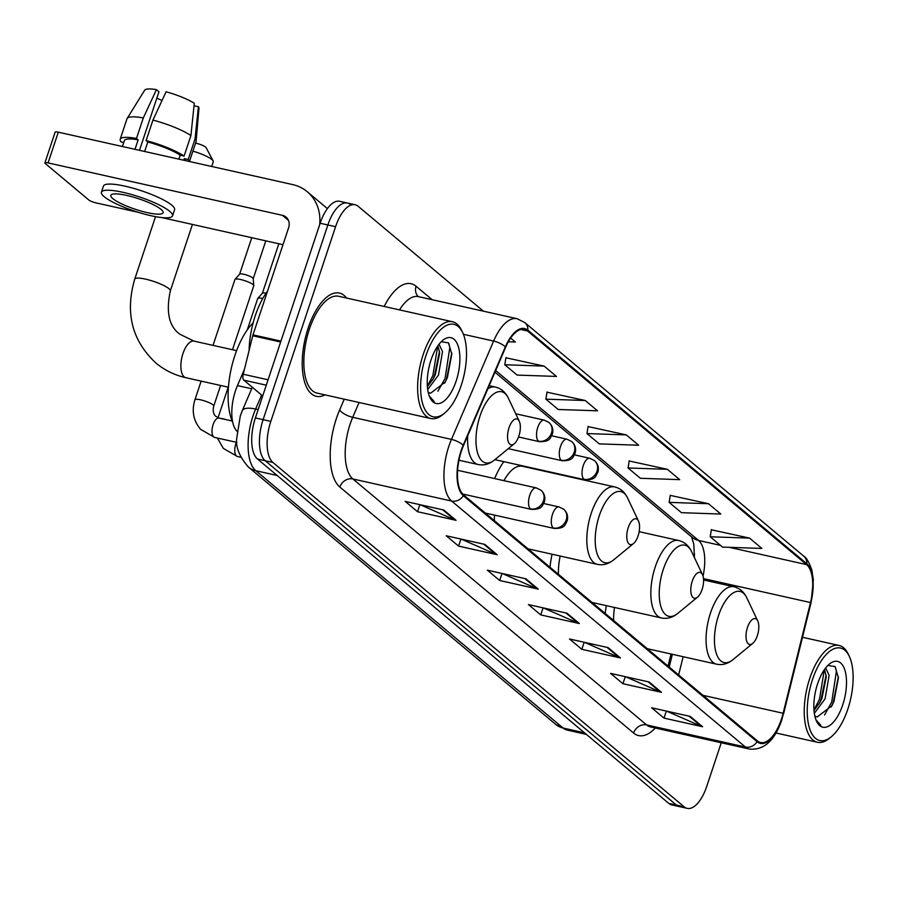 <?xml version="1.0" encoding="UTF-8"?>
<svg xmlns="http://www.w3.org/2000/svg" width="898" height="898" viewBox="0 0 898 898"><rect width="100%" height="100%" fill="white"/><g stroke="black" fill="none" stroke-linecap="round" stroke-linejoin="round"><path stroke-width="1.35" d="M503.789 461.639A58.415 25.885 102.6 0 0 494.652 478.578M694.199 557.13A44.092 19.531 102.6 0 0 694.524 553.886M668.045 666.091L671.042 654.002M552.068 554.223A58.415 25.885 102.6 0 0 549.98 567.233M606.296 605.634A58.415 25.885 102.6 0 0 605.207 613.469M237.027 431.321A33.069 14.649 -77.4 0 1 237.442 385.59L244.447 369.246M350.411 204.553A33.069 14.649 102.6 0 0 347.403 203.027L339.691 201.298A33.069 14.649 102.6 0 0 320.148 223.254L255.38 417.94A33.069 14.649 102.6 0 0 257.479 459.001L668.752 803.373A33.069 14.649 102.6 0 0 671.76 804.9L679.472 806.629A33.069 14.649 102.6 0 1 676.463 805.102A33.069 14.649 102.6 0 0 679.472 806.629L687.183 808.357A33.069 14.649 102.6 0 0 706.726 786.401L721.251 742.769M483.405 311.179L358.134 206.282A33.069 14.649 102.6 0 0 355.125 204.755A33.069 14.649 102.6 0 0 335.583 226.7L270.814 421.398A33.069 14.649 102.6 0 0 272.913 462.459L265.202 460.73L676.463 805.102L265.202 460.73A33.069 14.649 102.6 0 1 263.103 419.669A33.069 14.649 102.6 0 0 265.202 460.73L257.479 459.001M335.583 226.7L327.86 224.971L263.103 419.669L327.86 224.971A33.069 14.649 102.6 0 1 347.403 203.027A33.069 14.649 102.6 0 0 327.86 224.971L320.148 223.254M346.628 298.069A52.903 23.438 102.6 0 0 339.388 293.062A52.903 23.438 102.6 0 0 308.126 328.174A52.903 23.438 102.6 0 0 316.298 396.321A52.903 23.438 102.6 0 0 324.986 394.873A52.903 23.438 102.6 0 1 316.298 396.321A52.903 23.438 102.6 0 1 308.126 328.174A52.903 23.438 102.6 0 1 339.388 293.062A52.903 23.438 102.6 0 1 346.628 298.069M781.44 719.118A35.269 15.625 -77.4 0 1 760.595 742.534A35.269 15.625 -77.4 0 1 757.384 740.906L463.626 494.921A35.269 15.625 -77.4 0 1 463.48 445.599L505.641 347.268A35.269 15.625 -77.4 0 1 524.387 329.375A35.269 15.625 -77.4 0 1 527.597 331.014L806.584 564.618A35.269 15.625 -77.4 0 1 810.512 602.547L783.135 713.259A35.269 15.625 -77.4 0 1 781.44 719.118M781.765 719.399A36.156 16.018 102.6 0 0 783.505 713.382L810.883 602.681A36.156 16.018 102.6 0 0 806.853 563.798L527.867 330.195A36.156 16.018 102.6 0 0 505.361 346.853L463.2 445.184A36.156 16.018 102.6 0 0 463.357 495.741L757.115 741.726A36.156 16.018 102.6 0 0 781.765 719.399M443.735 509.997L405.166 501.376L417.491 511.692L456.061 520.324L443.735 509.997M420.152 504.721L454.77 519.897A8.823 7.7 -50.1 0 0 456.061 520.324M419.837 504.654L417.491 511.692M484.83 544.401L446.25 535.78L458.575 546.096L497.155 554.728L484.83 544.401M461.246 539.126L495.853 554.302A8.823 7.7 -50.1 0 0 497.155 554.728M460.921 539.058L458.575 546.096M525.914 578.806L487.345 570.174L499.67 580.501L538.239 589.122L525.914 578.806M502.33 573.53L536.937 588.706A8.823 7.7 -50.1 0 0 538.239 589.122M502.004 573.463L499.67 580.501M690.248 716.413L651.679 707.792L664.004 718.108L702.584 726.74L690.248 716.413M666.675 711.137L701.282 726.314A8.823 7.7 -50.1 0 0 702.584 726.74M666.35 711.07L664.004 718.108M649.164 682.009L610.595 673.388L622.92 683.704L661.489 692.336L649.164 682.009M625.58 676.744L660.198 691.909A8.823 7.7 -50.1 0 0 661.489 692.336M625.266 676.665L622.92 683.704M608.081 647.615L569.512 638.983L581.837 649.31L620.406 657.931L608.081 647.615M584.497 642.339L619.115 657.504A8.823 7.7 -50.1 0 0 620.406 657.931M584.183 642.261L581.837 649.31M566.997 613.211L528.428 604.579L540.753 614.905L579.322 623.526L566.997 613.211M543.413 607.935L578.02 623.1A8.823 7.7 -50.1 0 0 579.322 623.526M543.088 607.856L540.753 614.905M272.913 462.459L684.175 806.831A33.069 14.649 102.6 0 0 687.183 808.357M544.132 366.103L504.788 364.756L517.113 375.083L556.468 376.43L544.132 366.103L505.911 357.774M508.324 341.779L515.373 342.026L510.636 338.052M667.394 469.317L628.05 467.97L640.375 478.286L679.719 479.633L667.394 469.317L629.172 460.977M708.477 503.711L669.133 502.375L681.459 512.691L720.802 514.038L708.477 503.711L670.256 495.382M749.561 538.115L710.217 536.779L722.542 547.095L761.886 548.442L749.561 538.115L711.339 529.786M585.227 400.508L545.883 399.161L558.208 409.488L597.552 410.824L585.227 400.508L547.005 392.179M626.31 434.913L586.966 433.566L599.292 443.893L638.635 445.228L626.31 434.913L588.089 426.572M586.966 433.566L588.123 426.37M628.05 467.97L629.206 460.775M669.133 502.375L670.29 495.18M710.217 536.779L711.373 529.573M545.883 399.161L547.039 391.966M504.788 364.756L505.944 357.561M812.51 679.505A47.392 21.002 102.6 0 0 809.648 728.671A47.392 21.002 102.6 0 0 831.312 736.764A47.392 21.002 102.6 0 0 847.847 709.083A47.392 21.002 102.6 0 0 849.295 656.348A47.392 21.002 102.6 0 0 812.51 679.505M849.295 656.348L848.262 654.159A49.603 21.979 102.6 0 0 839.069 645.46A49.603 21.979 102.6 0 0 809.76 678.383A49.603 21.979 102.6 0 0 817.427 742.264A49.603 21.979 102.6 0 0 829.438 738.313L831.312 736.764M825.677 667.921L829.135 675.363L825.071 698.846L814.329 713.315M824.566 669.414L826.272 676.811L822.007 698.161L820.087 702.214L814.003 710.475M814.767 715.762A24.908 11.034 102.6 0 0 816.978 716.873A24.908 11.034 102.6 0 0 817.259 716.918L816.956 716.862M842.751 704.818A33.731 14.94 102.6 0 0 844.794 669.874A33.731 14.94 102.6 0 0 829.426 664.026A33.731 14.94 102.6 0 0 817.607 683.771A33.731 14.94 102.6 0 0 816.608 721.363A33.731 14.94 102.6 0 0 842.751 704.818M817.259 716.918L831.952 705.682L834.006 701.271L838.429 677.844L835.05 666.563L827.911 665.485M816.316 720.724L820.839 725.382L815.889 719.691M835.353 666.933L836.408 671.3L831.716 702.068L824.555 714.965M824.33 669.762L819.47 699.329L813.97 709.936M838.362 676.755L833.254 702.416L831.245 706.939M826.115 675.004L821.008 699.677L819.189 703.808M747.473 627.41A13.223 5.859 102.6 0 0 746.676 641.138A13.223 5.859 102.6 0 0 752.726 643.395A13.223 5.859 102.6 0 0 757.34 635.672A13.223 5.859 102.6 0 0 757.744 620.956A13.223 5.859 102.6 0 0 747.473 627.41M614.479 607.463A39.68 17.578 102.6 0 0 613.637 620.529M692.257 581.174A13.223 5.859 102.6 0 0 691.46 594.903A13.223 5.859 102.6 0 0 697.51 597.159A13.223 5.859 102.6 0 0 702.113 589.436A13.223 5.859 102.6 0 0 702.528 574.72A13.223 5.859 102.6 0 0 692.257 581.174M560.172 556.042A39.68 17.578 102.6 0 0 558.421 574.293M628.241 527.575A13.223 5.859 102.6 0 0 627.444 541.303A13.223 5.859 102.6 0 0 633.494 543.559A13.223 5.859 102.6 0 0 638.108 535.837A13.223 5.859 102.6 0 0 638.512 521.121A13.223 5.859 102.6 0 0 628.241 527.575M494.495 515.104A39.68 17.578 102.6 0 0 494.405 520.694M528.024 548.846L597.383 564.359A39.68 17.578 102.6 0 1 591.243 513.252A39.68 17.578 102.6 0 1 614.703 486.918L522.266 466.242A39.68 17.578 102.6 0 0 503.935 480.654M195.562 143.13A7.712 1.549 18.4 0 1 205.642 147.137A7.712 1.549 18.4 0 1 206.158 147.721L213.129 160.944A18.735 3.749 -161.6 0 0 211.883 159.541A18.735 3.749 -161.6 0 0 192.89 151.156M509.02 427.74A13.223 5.859 102.6 0 0 508.212 441.468A13.223 5.859 102.6 0 0 514.262 443.724A13.223 5.859 102.6 0 0 518.876 436.001A13.223 5.859 102.6 0 0 519.28 421.285A13.223 5.859 102.6 0 0 509.02 427.74M253.157 322.775A60.626 26.861 102.6 0 0 234.849 355.586A60.626 26.861 102.6 0 0 232.818 422.666M211.703 166.478L213.264 161.797A18.735 3.749 -161.6 0 0 213.129 160.944M247.287 329.892L257.704 298.563A9.923 1.987 18.4 0 1 257.793 298.417A9.923 1.987 18.4 0 1 262.788 298.462M262.362 293.287A7.162 1.437 18.4 0 1 262.429 293.175A7.162 1.437 18.4 0 1 266.033 293.208M213.028 345.371L234.939 279.502A9.923 1.987 18.4 0 1 235.029 279.357A9.923 1.987 18.4 0 1 240.653 279.536A9.923 1.987 18.4 0 1 253.034 284.576A9.923 1.987 18.4 0 1 253.786 285.598A9.923 1.987 18.4 0 1 253.764 285.766L232.492 349.726M239.598 274.227A7.162 1.437 18.4 0 1 239.665 274.115A7.162 1.437 18.4 0 1 243.728 274.249A7.162 1.437 18.4 0 1 252.675 277.886A7.162 1.437 18.4 0 1 253.214 278.627A7.162 1.437 18.4 0 1 253.202 278.75M266.279 385.186L243.829 380.168L262.699 395.962M319.632 224.792A44.092 38.524 -50.1 0 0 307.296 191.757A44.092 38.524 -50.1 0 0 292.625 184.573L58.303 132.174L48.077 162.908L282.399 215.318A11.023 9.631 129.9 0 1 286.069 217.114A11.023 9.631 129.9 0 1 288.628 227.722L252.989 334.864L280.939 341.117M48.077 162.908A5.511 1.1 -161.6 0 0 44.9 162.897L55.126 132.152A5.511 1.1 18.4 0 1 58.303 132.174M44.9 162.897A5.511 1.1 -161.6 0 0 45.304 163.548L88.857 200.018A5.511 1.1 -161.6 0 0 95.738 202.813L138.449 212.366M161.64 217.552L282.982 244.694M243.829 380.168A5.511 2.447 -77.4 0 1 243.212 374.241L252.731 335.773A5.511 2.447 -77.4 0 1 252.989 334.864M112.867 198.626A27.557 5.511 -161.6 0 0 141.356 211.131A27.557 5.511 -161.6 0 0 163.122 212.725A27.557 5.511 -161.6 0 0 161.079 209.414A27.557 5.511 -161.6 0 0 132.59 196.909A27.557 5.511 -161.6 0 0 110.824 195.326A27.557 5.511 -161.6 0 0 112.867 198.626M156.881 98.05A22.046 4.411 -161.6 0 0 162.033 100.52M190.915 135.553A36.369 7.285 -161.6 0 0 152.941 120.096L166.085 91.798A28.657 5.736 -161.6 0 1 194.294 103.281L190.915 135.553L184.101 156.05L180.195 155.174L178.87 159.137M180.195 155.174A31.969 6.398 -161.6 0 0 147.788 141.985L146.116 140.593L152.941 120.096M144.634 151.47L147.788 141.985M139.482 150.325L158.968 91.764L156.443 89.643L143.298 117.941L136.474 138.438L138.146 139.83L134.981 149.315M138.146 139.83A31.969 6.398 -161.6 0 0 124.373 140.649L122.42 146.509M172.528 215.846L174.582 209.705A37.48 7.498 -161.6 0 0 171.81 205.204A37.48 7.498 -161.6 0 0 133.05 188.198A37.48 7.498 -161.6 0 0 103.461 186.043L101.418 192.194A37.48 7.498 -161.6 0 0 104.19 196.684A37.48 7.498 -161.6 0 0 142.939 213.69A37.48 7.498 -161.6 0 0 172.528 215.846A37.48 7.498 -161.6 0 0 169.756 211.356A37.48 7.498 -161.6 0 0 131.007 194.35A37.48 7.498 -161.6 0 0 101.418 192.194M185.089 160.529A31.969 6.398 -161.6 0 0 184.303 158.62L188.21 159.496L195.023 138.999L198.402 106.727L194.035 105.751M189.265 161.46A36.369 7.285 -161.6 0 0 188.21 159.496M184.101 156.05A36.369 7.285 -161.6 0 0 146.116 140.593M136.474 138.438A36.369 7.285 -161.6 0 0 120.186 139.257A36.369 7.285 -161.6 0 0 121.196 141.985L123.733 142.558M189.456 161.494L196.033 141.727A36.369 7.285 -161.6 0 0 196.101 141.379A36.369 7.285 -161.6 0 0 195.023 138.999M143.298 117.941A36.369 7.285 -161.6 0 0 127.157 118.446A36.369 7.285 -161.6 0 0 127 118.761L120.186 139.257M196.101 141.379L198.986 108.276A28.657 5.736 -161.6 0 0 198.402 106.727M156.443 89.643A28.657 5.736 -161.6 0 0 144.668 90.204L127.157 118.446M183.764 160.226L184.303 158.62M425.899 355.776A47.392 21.002 102.6 0 0 423.037 404.942A47.392 21.002 102.6 0 0 444.701 413.035A47.392 21.002 102.6 0 0 461.224 385.354A47.392 21.002 102.6 0 0 462.683 332.619A47.392 21.002 102.6 0 0 425.899 355.776M462.683 332.619L461.639 330.43A49.603 21.979 102.6 0 0 452.457 321.731A49.603 21.979 102.6 0 0 423.149 354.654A49.603 21.979 102.6 0 0 430.804 418.535A49.603 21.979 102.6 0 0 442.826 414.584L444.701 413.035M452.457 321.731L338.669 296.284A49.603 21.979 102.6 0 0 309.361 329.207A49.603 21.979 102.6 0 0 317.016 393.088L430.804 418.535M267.559 291.075A55.115 24.414 102.6 0 0 255.234 315.838A55.115 24.414 102.6 0 0 249.105 350.422M439.066 344.192L442.523 351.634L438.46 375.128L427.706 389.586M437.943 345.685L439.661 353.082L435.395 374.444L433.476 378.485L427.392 386.746M428.144 392.033A24.908 11.034 102.6 0 0 430.366 393.144A24.908 11.034 102.6 0 0 430.636 393.189L430.344 393.133M456.139 381.089A33.731 14.94 102.6 0 0 458.182 346.145A33.731 14.94 102.6 0 0 442.815 340.297A33.731 14.94 102.6 0 0 430.995 360.042A33.731 14.94 102.6 0 0 429.985 397.634A33.731 14.94 102.6 0 0 456.139 381.089M430.636 393.189L445.329 381.953L447.395 377.542L451.817 354.115L448.439 342.834L441.3 341.756M429.693 396.995L434.228 401.653L429.278 395.962M448.742 343.204L449.797 347.571L445.105 378.339L437.932 391.236M437.708 346.033L432.858 375.6L427.347 386.207M451.75 353.026L446.643 378.687L444.633 383.21M439.504 351.275L434.396 375.948L432.578 380.079M251.676 388.767L237.442 385.59M261.621 395.064L255.627 409.05A44.092 19.531 102.6 0 0 253.012 415.965A44.092 19.531 102.6 0 0 255.807 470.709L563.125 728.042A44.092 19.531 102.6 0 0 567.143 730.074L555.795 724.45L248.465 467.117A22.046 19.262 129.9 0 0 255.807 470.709L277.168 475.491M584.486 732.813L563.125 728.042A22.046 19.262 129.9 0 1 555.795 724.45M258.153 409.623L255.627 409.05A22.046 7.689 -156.8 0 0 242.269 410.7L252.316 387.274M668.752 803.373L684.175 806.831M255.38 417.94L270.814 421.398M655.327 728.02A55.115 24.414 -77.4 0 1 633.606 733.037L339.848 487.064A11.023 9.631 129.9 0 1 352.892 478.971L646.661 724.944A44.092 19.531 102.6 0 0 650.668 726.987L749.415 749.067A44.092 19.531 -77.4 0 1 745.407 747.024A11.023 9.631 -50.1 0 0 757.115 741.726M339.848 487.064A55.115 24.414 -77.4 0 1 336.346 418.625A55.115 24.414 -77.4 0 1 339.612 409.982L344.248 399.183M463.2 445.184A11.023 3.85 -156.8 0 0 451.458 439.391L352.712 417.312A44.092 19.531 102.6 0 0 350.097 424.215A44.092 19.531 102.6 0 0 352.892 478.971L451.638 501.05A44.092 19.531 -77.4 0 1 451.458 439.391L493.619 341.06A44.092 19.531 -77.4 0 1 517.057 318.7L418.311 296.621A44.092 19.531 102.6 0 0 399.531 309.9M749.415 749.067C763.906 750.391 774.705 740.648 781.821 719.837L783.505 713.382M783.651 713.517L811.029 602.805L813.352 580.007L811.859 570.107C808.986 562.002 806.269 557.344 803.721 556.143A11.023 9.631 129.9 0 1 806.853 563.798M527.867 330.195A11.023 9.631 -50.1 0 0 524.735 322.539L517.057 318.7M505.361 346.853A11.023 3.85 -156.8 0 0 493.619 341.06L463.413 334.303M463.357 495.741A11.023 9.631 129.9 0 1 451.638 501.05L745.407 747.024L646.661 724.944A11.023 9.631 129.9 0 0 633.606 733.037M384.187 306.465A55.115 24.414 -77.4 0 1 416.088 286.26L432.174 299.719M359.065 402.495L352.712 417.312A11.023 3.85 23.2 0 1 339.612 409.982M418.401 296.643A11.023 9.631 129.9 0 1 416.088 286.26M527.597 331.014L520.795 329.487M783.135 713.259L702.966 695.333M810.512 602.547L703.493 578.615M678.63 674.959L683.142 656.707M703.044 576.123A35.269 15.625 102.6 0 0 698.577 540.461L495.662 370.548M806.584 564.618L729.277 547.32M720.465 545.355L698.577 540.461A19.835 17.343 129.9 0 1 691.976 537.229L494.933 372.232M565.92 612.964L578.02 623.1M607.003 647.368L619.115 657.504M648.087 681.773L660.198 691.909M689.17 716.177L701.282 726.314M524.836 578.559L536.937 588.706M483.741 544.166L495.853 554.302M442.658 509.761L454.77 519.897M703.583 579.962L733.924 586.753C739.626 588.145 743.914 591.838 746.788 597.821A36.448 16.153 102.6 0 0 718.501 615.624A36.448 16.153 102.6 0 0 716.301 653.441A36.448 16.153 102.6 0 0 732.959 659.66L752.726 643.395M733.924 586.753A39.68 17.578 102.6 0 0 710.475 613.087A39.68 17.578 102.6 0 0 716.615 664.194C722.362 665.362 727.807 663.846 732.959 659.66M639.163 531.672L678.708 540.517C684.411 541.909 688.699 545.602 691.572 551.574A36.448 16.153 102.6 0 0 663.285 569.388A36.448 16.153 102.6 0 0 661.085 607.205A36.448 16.153 102.6 0 0 677.743 613.424L697.51 597.159M678.708 540.517A39.68 17.578 102.6 0 0 655.259 566.851A39.68 17.578 102.6 0 0 661.388 617.959C667.135 619.126 672.591 617.611 677.743 613.424M614.703 486.918C620.395 488.31 624.682 492.003 627.567 497.975A36.448 16.153 102.6 0 0 599.269 515.789A36.448 16.153 102.6 0 0 597.069 553.606A36.448 16.153 102.6 0 0 613.727 559.824L633.494 543.559M228.429 387.218L185.852 377.699A18.735 8.307 -77.4 0 1 184.146 376.834A18.735 8.307 -77.4 0 1 182.956 353.565A18.735 8.307 -77.4 0 1 194.035 341.128L179.97 334.269C169.015 326.513 165.804 312.055 170.317 290.907L192.43 224.444M185.852 377.699C174.616 375.162 164.637 370.257 155.904 363.005C131.95 340.69 124.901 312.717 134.756 279.076A18.735 3.749 18.4 0 1 149.551 280.154A18.735 3.749 18.4 0 1 168.925 288.662A18.735 3.749 18.4 0 1 170.317 290.907M489.174 385.669L495.471 387.083C501.163 388.475 505.451 392.168 508.335 398.14A36.448 16.153 102.6 0 0 480.037 415.954A36.448 16.153 102.6 0 0 477.837 453.771A36.448 16.153 102.6 0 0 494.506 459.989L514.262 443.724M467.712 435.732A39.68 17.578 102.6 0 0 478.151 464.524C483.899 465.68 489.354 464.176 494.506 459.989M495.471 387.083A39.68 17.578 102.6 0 0 487.827 388.812M553.224 527.957A11.023 4.883 102.6 0 0 554.223 528.462C565.819 528.54 564.775 524.488 567.177 520.896C568.333 516.294 567.177 512.41 563.708 509.256A11.023 9.631 129.9 0 1 566.268 519.863A11.023 9.631 -50.1 0 1 553.224 527.957A11.023 4.883 102.6 0 1 552.517 514.262A11.023 4.883 102.6 0 1 559.039 506.943L563.708 509.256M236.399 442.287A9.923 4.4 102.6 0 0 235.871 443.702A9.923 4.4 102.6 0 0 236.275 455.814A9.923 4.4 102.6 0 0 237.398 456.476L223.355 448.416L217.372 438.033M220.504 418.401A9.923 1.987 18.4 0 1 226.801 419.815M530.46 508.897A11.023 4.883 102.6 0 0 531.459 509.402C543.054 509.48 542.01 505.428 544.413 501.836C545.569 497.234 544.413 493.35 540.944 490.196A11.023 9.631 129.9 0 1 543.514 500.803A11.023 9.631 -50.1 0 1 530.46 508.897A11.023 4.883 102.6 0 1 529.764 495.202A11.023 4.883 102.6 0 1 536.274 487.895L540.944 490.196M201.141 381.122L194.922 399.801A9.923 1.987 18.4 0 1 202.757 400.373A9.923 1.987 18.4 0 1 213.017 404.875A9.923 1.987 18.4 0 1 213.23 405.065A9.923 1.987 18.4 0 1 213.746 406.064L220.605 385.466M213.746 406.064C212.714 410.072 213.196 413.361 215.194 415.92L218.966 418.064A9.923 4.4 102.6 0 0 213.107 424.642A9.923 4.4 102.6 0 0 213.511 436.754A9.923 4.4 102.6 0 0 214.644 437.427L200.591 429.356C193.384 420.747 191.499 410.891 194.922 399.801M583.958 479.274A11.023 4.883 102.6 0 0 584.968 479.79C596.564 479.869 595.509 475.817 597.922 472.225C599.078 467.611 597.922 463.738 594.442 460.584A11.023 9.631 129.9 0 1 597.013 471.192A11.023 9.631 -50.1 0 1 583.958 479.274A11.023 4.883 102.6 0 1 583.262 465.591A11.023 4.883 102.6 0 1 589.773 458.272L594.442 460.584M561.205 460.214A11.023 4.883 102.6 0 0 562.204 460.73C573.8 460.809 572.756 456.756 575.158 453.164C576.314 448.562 575.158 444.678 571.689 441.524A11.023 9.631 129.9 0 1 574.249 452.132A11.023 9.631 -50.1 0 1 561.205 460.214A11.023 4.883 102.6 0 1 560.498 446.531A11.023 4.883 102.6 0 1 567.02 439.212L571.689 441.524M538.441 441.165A11.023 4.883 102.6 0 0 539.44 441.67C551.035 441.749 549.991 437.696 552.393 434.104C553.55 429.502 552.393 425.618 548.925 422.464A11.023 9.631 129.9 0 1 551.495 433.072A11.023 9.631 -50.1 0 1 538.441 441.165A11.023 4.883 102.6 0 1 537.745 427.47A11.023 4.883 102.6 0 1 544.255 420.152L548.925 422.464M282.399 215.318L288.483 220.403M280.636 342.015L252.731 335.773M243.212 374.241L268.075 379.798M248.465 467.117C239.485 456.813 235.579 447.204 236.724 438.303L240.305 415.886L242.269 410.7M567.143 730.074L586.349 734.373M803.721 556.143L524.735 322.539M355.125 204.755L347.403 203.027M694.435 557.613L693.828 544.267L691.595 536.903M669.212 667.068L672.366 654.305M775.973 732.993L817.427 742.264M802.509 637.277L839.069 645.46M647.256 648.693L716.615 664.194M757.744 620.956L746.788 597.821M592.04 602.446L661.388 617.959M702.528 574.72L691.572 551.574M597.383 564.359C603.13 565.527 608.586 564.011 613.727 559.824M638.512 521.121L627.567 497.975M134.756 279.076L155.522 216.654M458.957 460.236L478.151 464.524M519.28 421.285L508.335 398.14M236.601 350.647L194.035 341.128M240.844 457.25L237.398 456.476M485.257 513.039L554.223 528.462M218.046 417.795L228.227 387.173M278.84 243.762L262.384 293.231M543.75 503.531L559.039 506.943M262.429 293.175L257.793 298.417M236.926 442.411L214.644 437.427M462.683 494.023L531.459 509.402M253.214 278.627L253.786 285.598M251.754 237.712L239.62 274.171M232.099 420.994L218.966 418.064M457.598 470.294L536.274 487.895M239.665 274.115L235.029 279.357M265.808 240.855L253.214 278.694M494.921 459.653L584.968 479.79M574.495 454.859L589.773 458.272M508.257 448.663L562.204 460.73M551.731 435.799L567.02 439.212M518.528 436.989L539.44 441.67M515.733 413.776L544.255 420.152M307.296 191.757L327.4 208.594"/></g></svg>
